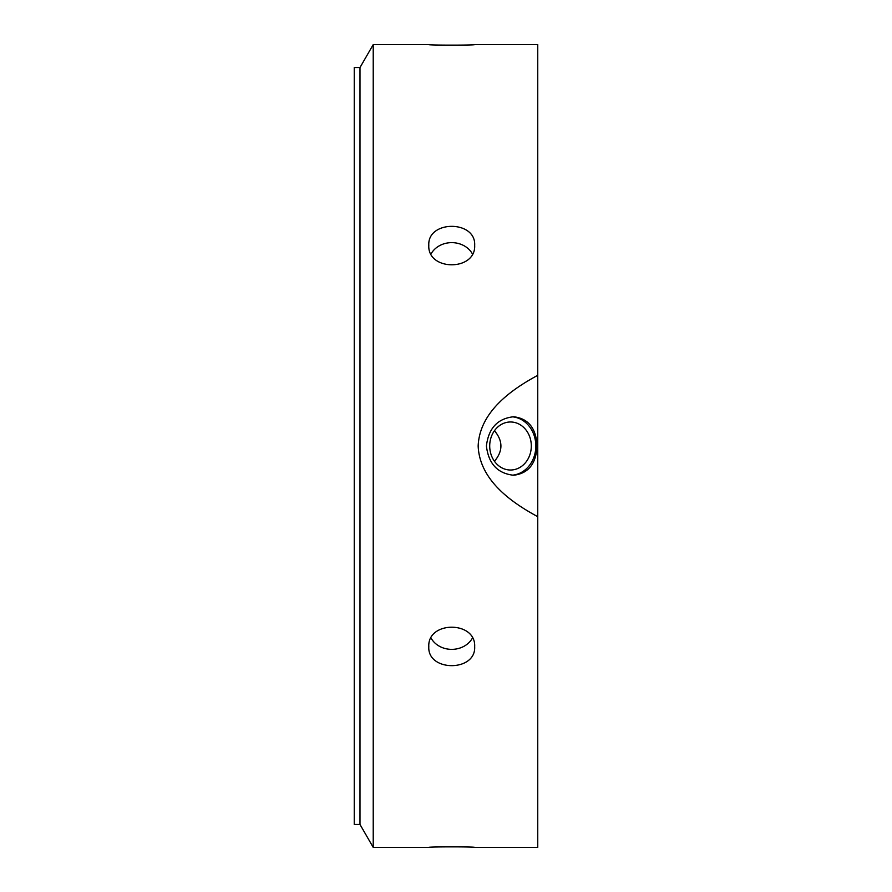 <?xml version="1.0" encoding="UTF-8"?>
<svg xmlns="http://www.w3.org/2000/svg" width="892" height="892" viewBox="0 0 892 892"><rect width="100%" height="100%" fill="white"/><g stroke="black" fill="none" stroke-linecap="round" stroke-linejoin="round"><path stroke-width="1.34" d="M472.425 253.93A22.936 19.869 0 0 0 451.731 242.635A22.936 19.869 0 0 0 431.048 253.93M474.667 245.3C476.072 271.279 427.391 271.279 428.796 245.3C427.391 220.034 476.072 220.034 474.667 245.3M474.667 44.6C476.072 45.314 427.391 45.314 428.796 44.6C427.391 45.314 476.072 45.314 474.667 44.6L537.753 44.6L537.753 847.4L474.667 847.4C476.072 846.686 427.391 846.686 428.796 847.4C427.391 846.686 476.072 846.686 474.667 847.4M431.048 638.07A22.936 19.869 180 0 0 451.731 649.365A22.936 19.869 180 0 0 472.425 638.07M474.667 646.7C476.072 671.966 427.391 671.966 428.796 646.7C427.391 620.721 476.072 620.721 474.667 646.7M359.989 67.536L359.989 824.464L354.247 824.464L354.247 67.536L359.989 67.536L373.224 44.6L373.224 847.4L428.796 847.4M373.224 44.6L428.796 44.6M537.753 516.68C510.269 501.862 479.562 479.584 478.157 446C479.562 412.416 510.269 390.138 537.753 375.32M494.458 461.264C503.066 451.084 503.066 440.916 494.458 430.736M510.514 421.983A24.017 20.795 -90 0 1 531.309 446A24.017 20.795 -90 0 1 510.514 470.017A24.017 20.795 -90 0 1 489.708 446A24.017 20.795 -90 0 1 510.514 421.983M513.625 475.246C497.602 473.507 488.526 463.762 486.408 446C488.526 428.238 497.602 418.493 513.625 416.754C528.365 418.493 536.181 428.238 537.062 446C536.181 463.762 528.365 473.507 513.625 475.246M512.086 416.809A29.246 25.322 -90 0 1 535.836 446A29.246 25.322 -90 0 1 512.086 475.191M359.989 824.464L373.224 847.4"/></g></svg>
